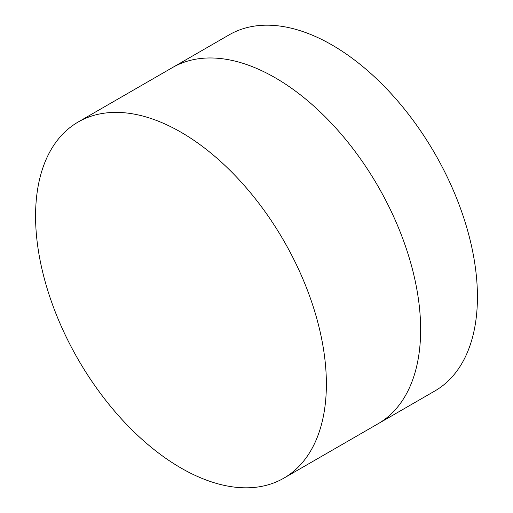 <?xml version="1.0" encoding="UTF-8"?>
<svg xmlns="http://www.w3.org/2000/svg" width="513" height="513" viewBox="0 0 513 513"><rect width="100%" height="100%" fill="white"/><g stroke="black" fill="none" stroke-linecap="round" stroke-linejoin="round"><path stroke-width="0.77" d="M78.156 122.017L172.419 67.601A205.636 118.721 60 0 1 275.237 77.784A205.636 118.721 60 0 1 409.573 258.988A205.636 118.721 60 0 1 378.055 423.77L434.844 390.983A205.636 118.721 60 0 0 466.362 226.201A205.636 118.721 60 0 0 332.026 44.997A205.636 118.721 60 0 0 229.208 34.813L172.419 67.601A205.636 118.721 60 0 1 275.237 77.784A205.636 118.721 60 0 1 409.573 258.988A205.636 118.721 60 0 1 378.055 423.77L283.792 478.187A205.636 118.721 60 0 1 180.974 468.003A205.636 118.721 60 0 1 46.638 286.799A205.636 118.721 60 0 1 78.156 122.017A205.636 118.721 60 0 1 180.974 132.207A205.636 118.721 60 0 1 315.309 313.411A205.636 118.721 60 0 1 283.792 478.187"/></g></svg>
